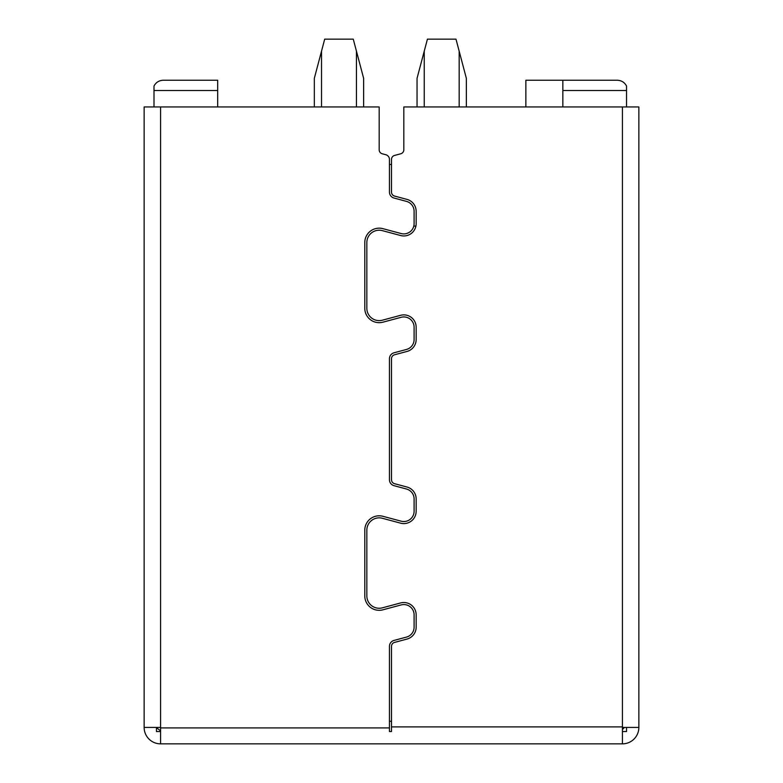 <?xml version="1.0" encoding="UTF-8"?>
<svg xmlns="http://www.w3.org/2000/svg" width="783" height="783" viewBox="0 0 783 783"><rect width="100%" height="100%" fill="white"/><g stroke="black" fill="none" stroke-linecap="round" stroke-linejoin="round"><path stroke-width="1.17" d="M153.997 106.948L153.997 86.032C155.983 82.352 159.066 80.424 163.246 80.238C159.066 80.424 155.983 82.352 153.997 86.032M163.246 80.238L217.684 80.238L217.684 106.948M413.796 226.111L415.9 226.111M562.85 106.948L562.85 90.515L626.537 90.515L626.537 86.032C624.55 82.352 621.467 80.424 617.288 80.238L525.863 80.238L525.863 106.948M626.537 90.515L626.537 106.948M638.859 106.948L638.859 727.417L638.859 106.948L403.822 106.948L403.822 149.798A4.111 4.111 0 0 1 400.779 153.771L394.544 155.445A4.111 4.111 0 0 0 391.5 159.409L391.5 192.089A4.111 4.111 0 0 0 394.544 196.063L407.013 199.401A12.322 12.322 0 0 1 416.155 211.312L416.155 223.625A12.322 12.322 0 0 1 400.632 235.536L382.368 230.642A12.322 12.322 0 0 0 366.845 242.544L366.845 308.296A12.322 12.322 0 0 0 382.368 320.198L400.632 315.304A12.322 12.322 0 0 1 416.155 327.206L416.155 339.528A12.322 12.322 0 0 1 407.013 351.44L394.544 354.777A4.111 4.111 0 0 0 391.5 358.751L391.5 479.725A4.111 4.111 0 0 0 394.544 483.688L407.013 487.036A12.322 12.322 0 0 1 416.155 498.937L416.155 511.26A12.322 12.322 0 0 1 400.632 523.171L382.368 518.277A12.322 12.322 0 0 0 366.845 530.179L366.845 595.922A12.322 12.322 0 0 0 382.368 607.833L400.632 602.939A12.322 12.322 0 0 1 416.155 614.841L416.155 627.163A12.322 12.322 0 0 1 407.013 639.065L394.544 642.412A4.111 4.111 0 0 0 391.5 646.376L391.5 731.528L389.445 731.528L391.5 731.528L389.445 731.528L389.445 727.926L160.574 727.926L160.574 743.85A16.433 16.433 0 0 1 144.141 727.417L144.141 106.948L160.574 106.948L160.574 727.417L156.463 727.417M156.052 727.417L160.574 730.833M622.426 729.472L624.482 727.417M389.445 164.479L391.5 164.479L391.5 159.409M562.85 90.515L562.85 80.238M626.537 86.032C624.55 82.352 621.467 80.424 617.288 80.238M466.355 78.339L466.355 106.948L466.355 78.339L455.99 39.15L466.355 78.339M455.99 39.15L427.42 39.15L424.239 51.159L424.239 106.948M363.635 78.339L363.635 106.948L363.635 78.339L353.27 39.15L363.635 78.339M353.27 39.15L324.691 39.15L321.519 51.159L321.519 106.948M389.445 727.926L389.445 646.376A6.166 6.166 0 0 1 394.015 640.425L406.485 637.088A10.277 10.277 0 0 0 414.099 627.163L414.099 614.841A10.277 10.277 0 0 0 401.17 604.916L382.897 609.82A14.378 14.378 0 0 1 364.79 595.922L364.79 530.179A14.378 14.378 0 0 1 382.897 516.291L401.17 521.184A10.277 10.277 0 0 0 414.099 511.26L414.099 498.937A10.277 10.277 0 0 0 406.485 489.023L394.015 485.675A6.166 6.166 0 0 1 389.445 479.725L389.445 358.751A6.166 6.166 0 0 1 394.015 352.79L406.485 349.453A10.277 10.277 0 0 0 414.099 339.528L414.099 327.206A10.277 10.277 0 0 0 401.17 317.291L382.897 322.185A14.378 14.378 0 0 1 364.79 308.296L364.79 242.544A14.378 14.378 0 0 1 382.897 228.656L401.17 233.549A10.277 10.277 0 0 0 414.099 223.625L414.099 211.312A10.277 10.277 0 0 0 406.485 201.388L394.015 198.04A6.166 6.166 0 0 1 389.445 192.089L389.445 159.409A4.825 4.825 0 0 0 385.872 154.75L382.221 153.771L385.872 154.75M382.221 153.771A4.111 4.111 0 0 1 379.178 149.798L379.178 106.948L160.574 106.948M160.574 727.417L160.574 727.926M391.5 726.898L622.426 726.898L622.426 106.948M622.426 726.898L622.426 743.85A16.433 16.433 0 0 0 638.859 727.417L622.426 727.417M622.426 731.528L626.537 731.528L626.537 727.417M156.463 727.926L156.463 731.528L160.574 731.528M622.426 743.85L160.574 743.85M156.492 727.417L144.141 727.417M424.239 51.159L417.045 78.339L417.045 106.948M459.171 106.948L459.171 51.159M321.519 51.159L314.326 78.339L314.326 106.948M356.441 106.948L356.441 51.159M391.5 721.251L389.445 721.251M153.997 90.515L217.684 90.515"/></g></svg>
